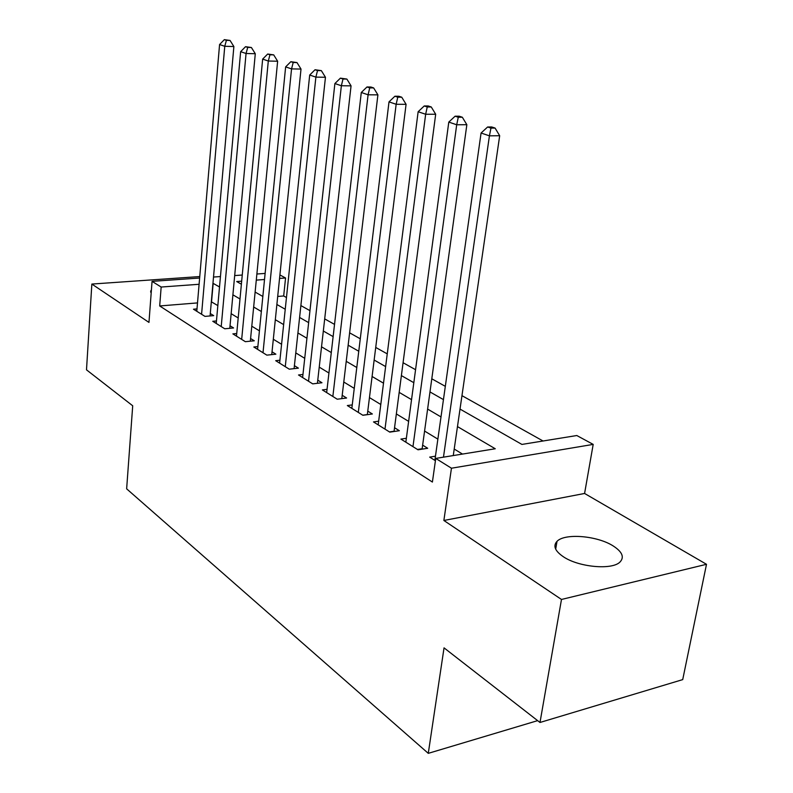 <?xml version="1.0" encoding="UTF-8"?>
<svg xmlns="http://www.w3.org/2000/svg" width="793" height="793" viewBox="0 0 793 793"><rect width="100%" height="100%" fill="white"/><g stroke="black" fill="none" stroke-linecap="round" stroke-linejoin="round"><path stroke-width="1.19" d="M613.029 545.842C597.06 535.662 564.725 533.025 557.023 541.332C552.83 545.881 554.981 551.046 563.456 556.815C578.682 567.154 611.839 570.246 619.908 562.118C624.606 557.241 622.317 551.809 613.029 545.842M151.404 289.99L150.769 290.902L151.166 293.182M460.019 409.079L521.913 444.427L576.798 435.526L593.194 444.397L451.455 468.217L435.744 458.413L495.258 448.759L457.472 426.584M584.58 493.464L443.872 520.476L561.484 599.458L539.993 722.473L682.714 679.611L706.504 564.299L584.58 493.464L593.194 444.397M279.909 274.933L285.559 277.986L279.552 278.422M286.461 297.524L283.686 295.967L285.559 277.986M543.056 440.997L461.962 395.657M445.319 386.35L431.788 378.786M415.562 369.707L403.082 362.728M387.252 353.876L375.713 347.433M360.27 338.789L349.624 332.832M334.537 324.396L324.694 318.895M309.964 310.658L300.874 305.573M561.484 599.458L706.504 564.299M199.757 276.559L91.849 284.063L148.965 322.414L152.058 281.356L199.638 278.026M539.993 722.473L444.04 647.861L428.279 753.35L126.642 488.835L132.709 405.778L86.496 369.835L91.849 284.063M435.456 456.183L429.687 457.115L435.416 460.703M406.363 438.271L400.901 439.094L418 449.8L427.695 448.273L422.639 445.141M378.657 421.192L373.493 421.926L389.779 432.126L399.365 430.718L394.547 427.734M352.251 404.906L347.344 405.55L362.887 415.284L372.363 413.986L367.764 411.131M327.043 389.343L322.384 389.918L337.223 399.216L346.591 398.007L342.199 395.291M302.956 374.465L298.515 374.98L312.71 383.862L321.968 382.751L317.765 380.144M279.919 360.22L275.696 360.686L289.267 369.181L298.416 368.15L294.401 365.662M257.864 346.581L253.829 346.997L266.835 355.135L275.875 354.184L272.029 351.795M236.73 333.506L232.874 333.873L245.344 341.684L254.275 340.792L250.588 338.512M216.459 320.957L212.772 321.284L224.736 328.778L233.568 327.955L230.029 325.764M283.686 295.967L277.699 296.453M197.507 302.906L159.69 305.959L432.403 482.055L435.744 458.413M462.497 454.072L454.22 449.046M437.865 439.124L424.582 431.055M408.633 421.38L396.361 413.936M380.789 404.489L369.449 397.6M354.253 388.382L343.775 382.018M328.926 373.007L319.242 367.129M304.73 358.327L295.779 352.895M281.584 344.281L273.317 339.265M259.43 330.84L251.787 326.201M238.197 317.953L231.15 313.681M217.837 305.592L211.325 301.796M197.001 308.903L193.472 309.201L204.961 316.387L213.684 315.634L210.284 313.532M428.279 753.35L537.644 720.639M443.872 520.476L451.455 468.217M159.69 305.959L161.157 287.036L152.058 281.356M241.667 281.178L236.701 281.545L241.389 284.221M255.118 292.062L262.84 296.473M276.876 304.492L285.242 309.26M299.595 317.458L308.646 322.632M323.326 331.018L333.129 336.609M348.147 345.193L358.763 351.249M374.147 360.032L385.626 366.594M401.387 375.595L413.817 382.692M429.975 391.92L443.446 399.613M264.525 279.513L256.288 280.117M213.515 277.044L220.444 276.559M234.688 275.567L242.252 275.032M256.882 274.011L265.13 273.426M219.512 286.967L212.96 283.27M199.102 284.281L161.157 287.036M440.997 416.92L427.615 409.069M411.547 399.642L399.186 392.386M383.515 383.188L372.086 376.487M356.791 367.506L346.234 361.321M331.286 352.548L321.542 346.828M306.931 338.254L297.92 332.971M283.636 324.595L275.32 319.708M261.343 311.51L253.661 307.01M239.992 298.981L232.904 294.818M211.543 301.776L213.178 283.25M210.076 315.951L233.876 46.539L224.756 46.291L201.581 314.276M226.411 40.344L230.059 40.453L224.34 39.65L226.411 40.344L224.756 46.291L219.572 44.537L196.793 311.272M233.876 46.539L230.059 40.453M224.34 39.65L219.572 44.537M229.792 328.312L255.287 53.726L246.058 53.498L221.217 326.567M247.713 47.402L251.401 47.511L245.543 46.688L247.713 47.402L246.058 53.498L240.646 51.664L216.231 323.455M255.287 53.726L251.401 47.511M245.543 46.688L240.646 51.664M250.33 341.188L277.639 61.23L268.302 61.021L241.677 339.384M269.957 54.786L273.694 54.876L267.687 54.033L269.957 54.786L268.302 61.021L262.652 59.108L236.483 336.133M277.639 61.23L273.694 54.876M267.687 54.033L262.652 59.108M271.741 354.62L301.013 69.07L291.546 68.892L263.008 352.736M293.202 62.498L296.988 62.578L290.833 61.705L293.202 62.498L291.546 68.892L285.639 66.89L257.586 349.346M301.013 69.07L296.988 62.578M290.833 61.705L285.639 66.89M294.084 368.646L325.457 77.268L315.882 77.119L285.272 366.683M317.527 70.567L321.353 70.636L315.039 69.744L317.527 70.567L315.882 77.119L309.696 75.028L279.612 363.144M325.457 77.268L321.353 70.636M315.039 69.744L309.696 75.028M317.408 383.297L351.061 85.862L341.367 85.743L308.527 381.245M343.002 79.013L346.878 79.072L340.405 78.15L343.002 79.013L341.367 85.743L334.884 83.552L302.619 377.547M351.061 85.862L346.878 79.072M340.405 78.15L334.884 83.552M341.803 398.621L377.904 94.863L368.091 94.793L332.852 396.48M369.726 87.884L373.642 87.924L370.916 87.022L366.99 86.972L369.726 87.884L368.091 94.793L361.291 92.484L326.666 392.604M377.904 94.863L373.642 87.924M366.99 86.972L361.291 92.484M362.748 415.195L367.337 414.57L406.075 104.319L396.153 104.279L358.307 412.419M397.769 97.182L401.744 97.212L398.869 96.26L394.904 96.231L397.769 97.182L396.153 104.279L389.006 101.871L351.834 408.365M406.075 104.319L401.744 97.212M394.904 96.231L389.006 101.871M389.442 431.917L394.081 431.233L435.684 114.251L425.653 114.261L384.982 429.122M427.249 106.966L431.263 106.976L428.25 105.975L424.235 105.965L427.249 106.966L425.653 114.261L418.139 111.724L378.192 424.87M435.684 114.251L431.263 106.976M424.235 105.965L418.139 111.724M417.455 449.453L422.144 448.719L466.849 124.709L456.699 124.769L412.965 446.637M458.275 117.255L462.339 117.245L459.157 116.194L455.103 116.204L458.275 117.255L456.699 124.769L448.788 122.092L405.838 442.177M466.849 124.709L462.339 117.245M455.103 116.204L448.788 122.092M453.269 455.569L499.679 135.722L489.42 135.841L443.475 457.155M490.966 128.099L495.08 128.069L491.719 126.959L487.626 126.989L490.966 128.099L489.42 135.841L481.073 133.016L434.871 460.356M499.679 135.722L495.08 128.069M487.626 126.989L481.073 133.016M557.023 541.332L555.685 549.143M150.769 290.902L150.68 292.181"/></g></svg>
